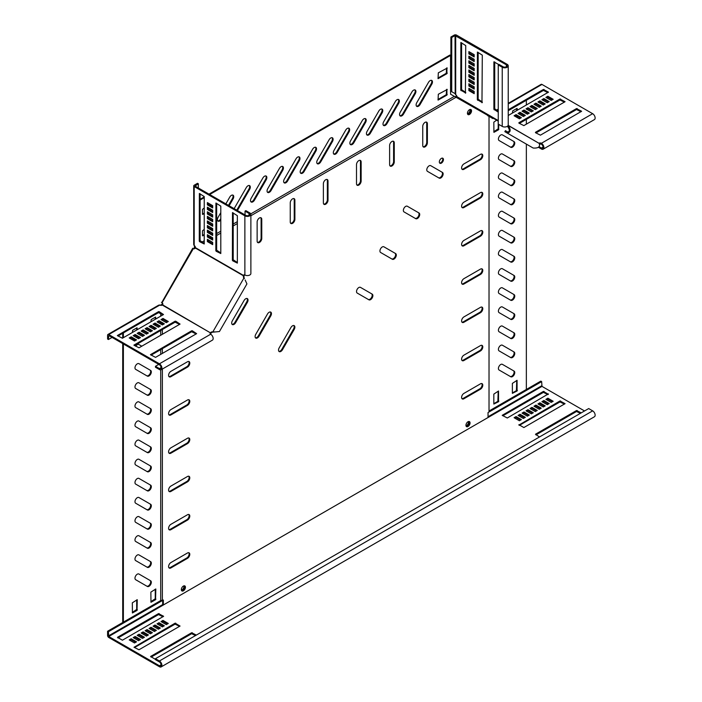 <?xml version="1.0" encoding="UTF-8"?>
<svg xmlns="http://www.w3.org/2000/svg" width="702" height="702" viewBox="0 0 702 702"><rect width="100%" height="100%" fill="white"/><g stroke="black" fill="none" stroke-linecap="round" stroke-linejoin="round"><path stroke-width="1.05" d="M137.294 574.192A3.282 1.895 120 0 0 135.153 577.079A3.282 1.895 120 0 0 135.653 579.703L147.367 586.468A3.282 1.895 120 0 0 150.64 584.573A3.282 1.895 120 0 0 150.64 580.791L138.935 574.025A3.282 1.895 120 0 0 137.294 574.192M137.294 535.942A3.282 1.895 120 0 0 135.153 538.829A3.282 1.895 120 0 0 135.653 541.461L147.367 548.218A3.282 1.895 120 0 0 150.64 546.332A3.282 1.895 120 0 0 150.64 542.541L138.935 535.784A3.282 1.895 120 0 0 137.294 535.942M137.294 516.821A3.282 1.895 120 0 0 135.153 519.708A3.282 1.895 120 0 0 135.653 522.332L147.367 529.097A3.282 1.895 120 0 0 150.64 527.202A3.282 1.895 120 0 0 150.64 523.42L138.935 516.654A3.282 1.895 120 0 0 137.294 516.821M137.294 497.692A3.282 1.895 120 0 0 135.153 500.587A3.282 1.895 120 0 0 135.653 503.211L147.367 509.977A3.282 1.895 120 0 0 150.64 508.081A3.282 1.895 120 0 0 150.64 504.29L138.935 497.534A3.282 1.895 120 0 0 137.294 497.692M137.294 478.571A3.282 1.895 120 0 0 135.153 481.458A3.282 1.895 120 0 0 135.653 484.09L147.367 490.847A3.282 1.895 120 0 0 150.64 488.961A3.282 1.895 120 0 0 150.64 485.17L138.935 478.413A3.282 1.895 120 0 0 137.294 478.571M137.294 459.45A3.282 1.895 120 0 0 135.153 462.337A3.282 1.895 120 0 0 135.653 464.97L147.367 471.726A3.282 1.895 120 0 0 150.64 469.831A3.282 1.895 120 0 0 150.64 466.049L138.935 459.283A3.282 1.895 120 0 0 137.294 459.45M137.294 440.329A3.282 1.895 120 0 0 135.153 443.216A3.282 1.895 120 0 0 135.653 445.84L147.367 452.606A3.282 1.895 120 0 0 150.64 450.71A3.282 1.895 120 0 0 150.64 446.928L138.935 440.163A3.282 1.895 120 0 0 137.294 440.329M137.294 421.2A3.282 1.895 120 0 0 135.153 424.096A3.282 1.895 120 0 0 135.653 426.719L147.367 433.485A3.282 1.895 120 0 0 150.64 431.59A3.282 1.895 120 0 0 150.64 427.799L138.935 421.042A3.282 1.895 120 0 0 137.294 421.2M137.294 402.079A3.282 1.895 120 0 0 135.153 404.966A3.282 1.895 120 0 0 135.653 407.599L147.367 414.355A3.282 1.895 120 0 0 150.64 412.469A3.282 1.895 120 0 0 150.64 408.678L138.935 401.921A3.282 1.895 120 0 0 137.294 402.079M137.294 382.959A3.282 1.895 120 0 0 135.153 385.846A3.282 1.895 120 0 0 135.653 388.469L147.367 395.235A3.282 1.895 120 0 0 150.64 393.339A3.282 1.895 120 0 0 150.64 389.557L138.935 382.792A3.282 1.895 120 0 0 137.294 382.959M137.294 363.838A3.282 1.895 120 0 0 135.153 366.725A3.282 1.895 120 0 0 135.653 369.349L147.367 376.114A3.282 1.895 120 0 0 150.64 374.219A3.282 1.895 120 0 0 150.64 370.437L138.935 363.671A3.282 1.895 120 0 0 137.294 363.838M141.778 346.191L138.935 344.55A3.282 1.895 120 0 0 137.294 344.708A3.282 1.895 120 0 0 135.732 346.305M137.294 555.063A3.282 1.895 120 0 0 135.153 557.958A3.282 1.895 120 0 0 135.653 560.582L147.367 567.348A3.282 1.895 120 0 0 150.64 565.452A3.282 1.895 120 0 0 150.64 561.661L138.935 554.905A3.282 1.895 120 0 0 137.294 555.063M500.728 249.754A3.282 1.895 120 0 0 498.587 252.65A3.282 1.895 120 0 0 499.087 255.274L510.802 262.039A3.282 1.895 120 0 0 514.083 260.144A3.282 1.895 120 0 0 514.083 256.353L502.369 249.596A3.282 1.895 120 0 0 500.728 249.754M500.728 230.633A3.282 1.895 120 0 0 498.587 233.52A3.282 1.895 120 0 0 499.087 236.153L510.802 242.91A3.282 1.895 120 0 0 514.083 241.014A3.282 1.895 120 0 0 514.083 237.232L502.369 230.475A3.282 1.895 120 0 0 500.728 230.633M500.728 211.513A3.282 1.895 120 0 0 498.587 214.4A3.282 1.895 120 0 0 499.087 217.023L510.802 223.789A3.282 1.895 120 0 0 514.083 221.893A3.282 1.895 120 0 0 514.083 218.111L502.369 211.346A3.282 1.895 120 0 0 500.728 211.513M500.728 192.383A3.282 1.895 120 0 0 498.587 195.279A3.282 1.895 120 0 0 499.087 197.903L510.802 204.668A3.282 1.895 120 0 0 514.083 202.773A3.282 1.895 120 0 0 514.083 198.982L502.369 192.225A3.282 1.895 120 0 0 500.728 192.383M500.728 154.142A3.282 1.895 120 0 0 498.587 157.029A3.282 1.895 120 0 0 499.087 159.661L510.802 166.418A3.282 1.895 120 0 0 514.083 164.522A3.282 1.895 120 0 0 514.083 160.74L502.369 153.975A3.282 1.895 120 0 0 500.728 154.142M500.728 135.021A3.282 1.895 120 0 0 498.587 137.908A3.282 1.895 120 0 0 499.087 140.532L510.802 147.297A3.282 1.895 120 0 0 514.083 145.402A3.282 1.895 120 0 0 514.083 141.62L502.369 134.854A3.282 1.895 120 0 0 500.728 135.021M500.728 173.262A3.282 1.895 120 0 0 498.587 176.149A3.282 1.895 120 0 0 499.087 178.782L510.802 185.539A3.282 1.895 120 0 0 514.083 183.652A3.282 1.895 120 0 0 514.083 179.861L502.369 173.104A3.282 1.895 120 0 0 500.728 173.262M500.728 268.884A3.282 1.895 120 0 0 498.587 271.771A3.282 1.895 120 0 0 499.087 274.394L510.802 281.16A3.282 1.895 120 0 0 514.083 279.264A3.282 1.895 120 0 0 514.083 275.482L502.369 268.717A3.282 1.895 120 0 0 500.728 268.884M500.728 288.004A3.282 1.895 120 0 0 498.587 290.891A3.282 1.895 120 0 0 499.087 293.524L510.802 300.28A3.282 1.895 120 0 0 514.083 298.385A3.282 1.895 120 0 0 514.083 294.603L502.369 287.838A3.282 1.895 120 0 0 500.728 288.004M500.728 307.125A3.282 1.895 120 0 0 498.587 310.012A3.282 1.895 120 0 0 499.087 312.644L510.802 319.401A3.282 1.895 120 0 0 514.083 317.515A3.282 1.895 120 0 0 514.083 313.724L502.369 306.967A3.282 1.895 120 0 0 500.728 307.125M500.728 326.246A3.282 1.895 120 0 0 498.587 329.141A3.282 1.895 120 0 0 499.087 331.765L510.802 338.531A3.282 1.895 120 0 0 514.083 336.635A3.282 1.895 120 0 0 514.083 332.845L502.369 326.088A3.282 1.895 120 0 0 500.728 326.246M500.728 345.375A3.282 1.895 120 0 0 498.587 348.262A3.282 1.895 120 0 0 499.087 350.886L510.802 357.651A3.282 1.895 120 0 0 514.083 355.756A3.282 1.895 120 0 0 514.083 351.974L502.369 345.208A3.282 1.895 120 0 0 500.728 345.375M500.728 364.496A3.282 1.895 120 0 0 498.587 367.383A3.282 1.895 120 0 0 499.087 370.015L510.802 376.772A3.282 1.895 120 0 0 514.083 374.877A3.282 1.895 120 0 0 514.083 371.095L502.369 364.338A3.282 1.895 120 0 0 500.728 364.496M430.15 80.607A3.282 1.895 120 0 0 428.51 82.336L416.795 102.624A3.282 1.895 120 0 0 416.795 106.406A3.282 1.895 120 0 0 420.077 104.51L431.783 84.231A3.282 1.895 120 0 0 431.783 80.449A3.282 1.895 120 0 0 430.15 80.607M413.583 90.172A3.282 1.895 120 0 0 411.942 91.901L400.237 112.18A3.282 1.895 120 0 0 400.237 115.97A3.282 1.895 120 0 0 403.518 114.075L415.224 93.796A3.282 1.895 120 0 0 415.224 90.005A3.282 1.895 120 0 0 413.583 90.172M397.025 99.728A3.282 1.895 120 0 0 395.384 101.465L383.678 121.744A3.282 1.895 120 0 0 383.678 125.526A3.282 1.895 120 0 0 386.951 123.64L398.666 103.352A3.282 1.895 120 0 0 398.666 99.57A3.282 1.895 120 0 0 397.025 99.728M380.466 109.293A3.282 1.895 120 0 0 378.826 111.021L367.111 131.309A3.282 1.895 120 0 0 367.111 135.091A3.282 1.895 120 0 0 370.393 133.196L382.099 112.917A3.282 1.895 120 0 0 382.099 109.126A3.282 1.895 120 0 0 380.466 109.293M363.899 118.857A3.282 1.895 120 0 0 362.267 120.586L350.552 140.865A3.282 1.895 120 0 0 350.552 144.656A3.282 1.895 120 0 0 353.834 142.76L365.54 122.481A3.282 1.895 120 0 0 365.54 118.691A3.282 1.895 120 0 0 363.899 118.857M347.341 128.413A3.282 1.895 120 0 0 345.7 130.142L333.994 150.43A3.282 1.895 120 0 0 333.994 154.212A3.282 1.895 120 0 0 337.267 152.325L348.982 132.037A3.282 1.895 120 0 0 348.982 128.255A3.282 1.895 120 0 0 347.341 128.413M330.782 137.978A3.282 1.895 120 0 0 329.141 139.707L317.427 159.995A3.282 1.895 120 0 0 317.427 163.777A3.282 1.895 120 0 0 320.709 161.881L332.423 141.602A3.282 1.895 120 0 0 332.423 137.811A3.282 1.895 120 0 0 330.782 137.978M314.215 147.534A3.282 1.895 120 0 0 312.583 149.272L300.868 169.551A3.282 1.895 120 0 0 300.868 173.341A3.282 1.895 120 0 0 304.15 171.446L315.856 151.158A3.282 1.895 120 0 0 315.856 147.376A3.282 1.895 120 0 0 314.215 147.534M297.657 157.099A3.282 1.895 120 0 0 296.016 158.827L284.31 179.115A3.282 1.895 120 0 0 284.31 182.897A3.282 1.895 120 0 0 287.583 181.002L299.298 160.723A3.282 1.895 120 0 0 299.298 156.941A3.282 1.895 120 0 0 297.657 157.099M281.098 166.664A3.282 1.895 120 0 0 279.457 168.392L267.743 188.671A3.282 1.895 120 0 0 267.743 192.462A3.282 1.895 120 0 0 271.025 190.567L282.739 170.288A3.282 1.895 120 0 0 282.739 166.497A3.282 1.895 120 0 0 281.098 166.664M264.54 176.22A3.282 1.895 120 0 0 262.899 177.957L251.184 198.236A3.282 1.895 120 0 0 251.184 202.018A3.282 1.895 120 0 0 254.466 200.131L266.172 179.844A3.282 1.895 120 0 0 266.172 176.062A3.282 1.895 120 0 0 264.54 176.22M229.133 205.765L233.055 198.973A3.282 1.895 120 0 0 233.055 195.182A3.282 1.895 120 0 0 231.414 195.349A3.282 1.895 120 0 0 229.773 197.078L225.851 203.87M237.337 210.503A3.282 1.895 120 0 0 237.908 209.687L249.614 189.408A3.282 1.895 120 0 0 249.614 185.618A3.282 1.895 120 0 0 247.973 185.784A3.282 1.895 120 0 0 246.332 187.513L234.626 207.801A3.282 1.895 120 0 0 234.205 208.696M389.619 145.507A3.282 1.895 -60 0 1 391.935 141.488A3.282 1.895 -60 0 1 393.576 141.321A3.282 1.895 -60 0 1 394.261 142.822L394.261 161.951A3.282 1.895 -60 0 1 392.822 165.251A3.282 1.895 -60 0 1 390.303 166.128A3.282 1.895 -60 0 1 389.619 164.628L389.619 145.507M356.502 164.628A3.282 1.895 -60 0 1 358.819 160.609A3.282 1.895 -60 0 1 360.459 160.451A3.282 1.895 -60 0 1 361.135 161.951L361.135 181.072A3.282 1.895 -60 0 1 359.705 184.372A3.282 1.895 -60 0 1 357.178 185.249A3.282 1.895 -60 0 1 356.502 183.749L356.502 164.628M427.465 171.349A3.282 1.895 -60 0 1 426.956 168.726A3.282 1.895 -60 0 1 429.097 165.83A3.282 1.895 -60 0 1 430.738 165.672L442.453 172.429A3.282 1.895 -60 0 1 442.453 176.22A3.282 1.895 -60 0 1 439.171 178.115L427.465 171.349M404.036 211.916A3.282 1.895 -60 0 1 403.536 209.293A3.282 1.895 -60 0 1 405.677 206.397A3.282 1.895 -60 0 1 407.318 206.239L419.033 212.996A3.282 1.895 -60 0 1 419.033 216.786A3.282 1.895 -60 0 1 415.751 218.682L404.036 211.916M357.195 293.05A3.282 1.895 -60 0 1 356.695 290.426A3.282 1.895 -60 0 1 358.836 287.53A3.282 1.895 -60 0 1 360.477 287.372L372.192 294.129A3.282 1.895 -60 0 1 372.192 297.92A3.282 1.895 -60 0 1 368.91 299.807L357.195 293.05M380.616 252.483A3.282 1.895 -60 0 1 380.115 249.859A3.282 1.895 -60 0 1 382.257 246.964A3.282 1.895 -60 0 1 383.897 246.806L395.612 253.562A3.282 1.895 -60 0 1 395.612 257.353A3.282 1.895 -60 0 1 392.33 259.249L380.616 252.483M422.744 126.378A3.282 1.895 -60 0 1 425.061 122.367A3.282 1.895 -60 0 1 426.702 122.201A3.282 1.895 -60 0 1 427.378 123.701L427.378 142.822A3.282 1.895 -60 0 1 425.947 146.13A3.282 1.895 -60 0 1 423.42 147.008A3.282 1.895 -60 0 1 422.744 145.507L422.744 126.378M468.006 421.753A2.905 1.676 -60 0 1 469.454 421.612A2.905 1.676 -60 0 1 469.901 423.938A2.905 1.676 -60 0 1 468.006 426.491A2.905 1.676 -60 0 1 466.549 426.64A2.905 1.676 -60 0 1 466.102 424.315A2.905 1.676 -60 0 1 468.006 421.753M469.085 421.481A2.905 1.676 -60 0 1 469.138 423.859A2.905 1.676 -60 0 1 467.339 426.114A2.905 1.676 -60 0 1 466.26 426.377M469.489 109.705A2.905 1.676 -60 0 1 470.937 109.565A2.905 1.676 -60 0 1 471.384 111.89A2.905 1.676 -60 0 1 469.489 114.452A2.905 1.676 -60 0 1 468.032 114.593A2.905 1.676 -60 0 1 467.593 112.267A2.905 1.676 -60 0 1 469.489 109.705M470.568 109.442A2.905 1.676 -60 0 1 470.621 111.811A2.905 1.676 -60 0 1 468.822 114.066A2.905 1.676 -60 0 1 467.743 114.338A2.905 1.676 120 0 0 470.279 112.539A2.905 1.676 120 0 0 470.568 109.442M441.382 158.389A2.905 1.676 -60 0 1 442.839 158.248A2.905 1.676 -60 0 1 443.278 160.574A2.905 1.676 -60 0 1 441.382 163.127A2.905 1.676 -60 0 1 439.935 163.276A2.905 1.676 -60 0 1 439.487 160.951A2.905 1.676 -60 0 1 441.382 158.389M442.462 158.117A2.905 1.676 -60 0 1 442.514 160.495A2.905 1.676 -60 0 1 440.724 162.75A2.905 1.676 -60 0 1 439.636 163.022M259.45 217.98A3.282 1.895 120 0 0 257.134 221.999L257.134 241.119A3.282 1.895 120 0 0 257.81 242.62A3.282 1.895 120 0 0 260.337 241.742A3.282 1.895 120 0 0 261.767 238.443L261.767 219.314A3.282 1.895 120 0 0 261.091 217.813A3.282 1.895 120 0 0 259.45 217.98M292.576 198.859A3.282 1.895 120 0 0 290.251 202.869L290.251 221.999A3.282 1.895 120 0 0 290.935 223.499A3.282 1.895 120 0 0 293.462 222.622A3.282 1.895 120 0 0 294.893 219.314L294.893 200.193A3.282 1.895 120 0 0 294.208 198.692A3.282 1.895 120 0 0 292.576 198.859M245.709 298.762A3.282 1.895 120 0 0 244.068 300.491L232.362 320.77A3.282 1.895 120 0 0 232.362 324.561A3.282 1.895 120 0 0 235.635 322.666L247.35 302.387A3.282 1.895 120 0 0 247.35 298.596A3.282 1.895 120 0 0 245.709 298.762M292.55 325.807A3.282 1.895 120 0 0 290.909 327.536L279.203 347.815A3.282 1.895 120 0 0 279.203 351.605A3.282 1.895 120 0 0 282.476 349.71L294.191 329.431A3.282 1.895 120 0 0 294.191 325.64A3.282 1.895 120 0 0 292.55 325.807M269.129 312.285A3.282 1.895 120 0 0 267.488 314.013L255.782 334.292A3.282 1.895 120 0 0 255.782 338.083A3.282 1.895 120 0 0 259.056 336.188L270.77 315.909A3.282 1.895 120 0 0 270.77 312.118A3.282 1.895 120 0 0 269.129 312.285M325.693 179.73A3.282 1.895 120 0 0 323.376 183.749L323.376 202.869A3.282 1.895 120 0 0 324.052 204.37A3.282 1.895 120 0 0 326.579 203.492A3.282 1.895 120 0 0 328.01 200.193L328.01 181.072A3.282 1.895 120 0 0 327.334 179.572A3.282 1.895 120 0 0 325.693 179.73M183.389 590.821A2.905 1.676 120 0 0 185.284 588.258A2.905 1.676 120 0 0 184.837 585.933A2.905 1.676 120 0 0 183.389 586.073A2.905 1.676 120 0 0 181.485 588.636A2.905 1.676 120 0 0 181.932 590.961A2.905 1.676 120 0 0 183.389 590.821M181.642 590.707A2.905 1.676 120 0 0 182.722 590.435A2.905 1.676 120 0 0 184.521 588.179A2.905 1.676 120 0 0 184.468 585.801M122.718 343.568L122.718 621.753L123.376 622.13L160.714 600.579L163.347 600.017L163.347 604.984L488.039 417.523L488.039 412.557L541.654 381.598L541.979 386.381L584.547 410.96M250.772 213.891L454.405 96.323L489.022 116.084L489.022 411.986L488.039 412.557M456.256 97.166L250.877 215.742M237.355 223.552L233.213 225.939M220.797 233.108L216.655 235.503M212.68 237.794L211.548 238.452M208.731 240.075L208.213 240.374M204.238 242.673L203.598 243.041M161.732 302.58L192.734 248.271L193.34 248.613A1.878 1.527 -60 0 0 195.402 248.043L193.892 248.789M162.917 303.966L161.592 305.063L162.259 303.58L162.917 303.966M162.373 600.579L162.373 369.033M162.373 353.431L162.373 348.648M162.373 334.31L162.373 329.528M162.373 324.938L162.373 323.631M162.373 320.375L162.373 319.77M162.373 315.18L162.373 314.452M161.469 302.43L162.074 302.773A1.878 1.527 120 0 1 162.61 304.852L162.373 304.668M187.469 481.862A3.282 1.895 120 0 0 189.61 478.975A3.282 1.895 120 0 0 189.11 476.351A3.282 1.895 120 0 0 187.469 476.509L170.911 486.074A3.282 1.895 120 0 0 168.77 488.961A3.282 1.895 120 0 0 169.27 491.584A3.282 1.895 120 0 0 170.911 491.426L187.469 481.862L186.811 481.484A3.282 1.895 120 0 0 188.847 478.896A3.282 1.895 120 0 0 188.75 476.219M187.469 520.112A3.282 1.895 120 0 0 189.61 517.225A3.282 1.895 120 0 0 189.11 514.592A3.282 1.895 120 0 0 187.469 514.759L170.911 524.315A3.282 1.895 120 0 0 168.77 527.211A3.282 1.895 120 0 0 169.27 529.834A3.282 1.895 120 0 0 170.911 529.677L187.469 520.112L186.811 519.726A3.282 1.895 120 0 0 188.847 517.146A3.282 1.895 120 0 0 188.75 514.461M187.469 558.353A3.282 1.895 120 0 0 189.61 555.466A3.282 1.895 120 0 0 189.11 552.843A3.282 1.895 120 0 0 187.469 553L170.911 562.565A3.282 1.895 120 0 0 168.77 565.452A3.282 1.895 120 0 0 169.27 568.085A3.282 1.895 120 0 0 170.911 567.918L187.469 558.353L186.811 557.976A3.282 1.895 120 0 0 188.847 555.387A3.282 1.895 120 0 0 188.75 552.711M187.469 367.128A3.282 1.895 120 0 0 189.61 364.233A3.282 1.895 120 0 0 189.11 361.609A3.282 1.895 120 0 0 187.469 361.767L170.911 371.332A3.282 1.895 120 0 0 168.77 374.219A3.282 1.895 120 0 0 169.27 376.851A3.282 1.895 120 0 0 170.911 376.684L187.469 367.128L186.811 366.742A3.282 1.895 120 0 0 188.847 364.154A3.282 1.895 120 0 0 188.75 361.477M187.469 405.37A3.282 1.895 120 0 0 189.61 402.483A3.282 1.895 120 0 0 189.11 399.85A3.282 1.895 120 0 0 187.469 400.017L170.911 409.582A3.282 1.895 120 0 0 168.77 412.469A3.282 1.895 120 0 0 169.27 415.093A3.282 1.895 120 0 0 170.911 414.935L187.469 405.37L186.811 404.993A3.282 1.895 120 0 0 188.847 402.404A3.282 1.895 120 0 0 188.75 399.719M187.469 443.62A3.282 1.895 120 0 0 189.61 440.724A3.282 1.895 120 0 0 189.11 438.101A3.282 1.895 120 0 0 187.469 438.267L170.911 447.823A3.282 1.895 120 0 0 168.77 450.71A3.282 1.895 120 0 0 169.27 453.343A3.282 1.895 120 0 0 170.911 453.176L187.469 443.62L186.811 443.234A3.282 1.895 120 0 0 188.847 440.654A3.282 1.895 120 0 0 188.75 437.969M463.917 322.262A3.282 1.895 -60 0 1 462.276 322.42A3.282 1.895 -60 0 1 461.776 319.796A3.282 1.895 -60 0 1 463.917 316.909L480.475 307.344A3.282 1.895 -60 0 1 482.116 307.186A3.282 1.895 -60 0 1 482.616 309.81A3.282 1.895 -60 0 1 480.475 312.697L463.917 322.262L463.25 321.876A3.282 1.895 -60 0 1 461.977 322.174M463.917 360.503A3.282 1.895 -60 0 1 462.276 360.67A3.282 1.895 -60 0 1 461.776 358.046A3.282 1.895 -60 0 1 463.917 355.151L480.475 345.595A3.282 1.895 -60 0 1 482.116 345.428A3.282 1.895 -60 0 1 482.616 348.06A3.282 1.895 -60 0 1 480.475 350.947L463.917 360.503L463.25 360.126A3.282 1.895 -60 0 1 461.977 360.424M463.917 398.754A3.282 1.895 -60 0 1 462.276 398.92A3.282 1.895 -60 0 1 461.776 396.288A3.282 1.895 -60 0 1 463.917 393.401L480.475 383.836A3.282 1.895 -60 0 1 482.116 383.678A3.282 1.895 -60 0 1 482.616 386.302A3.282 1.895 -60 0 1 480.475 389.189L463.917 398.754L463.25 398.367A3.282 1.895 -60 0 1 461.977 398.666M463.917 207.52A3.282 1.895 -60 0 1 462.276 207.687A3.282 1.895 -60 0 1 461.776 205.054A3.282 1.895 -60 0 1 463.917 202.167L480.475 192.602A3.282 1.895 -60 0 1 482.116 192.445A3.282 1.895 -60 0 1 482.616 195.068A3.282 1.895 -60 0 1 480.475 197.964L463.917 207.52L463.25 207.143A3.282 1.895 -60 0 1 461.977 207.432M463.917 169.279A3.282 1.895 -60 0 1 462.276 169.436A3.282 1.895 -60 0 1 461.776 166.813A3.282 1.895 -60 0 1 463.917 163.917L480.475 154.361A3.282 1.895 -60 0 1 482.116 154.194A3.282 1.895 -60 0 1 482.616 156.827A3.282 1.895 -60 0 1 480.475 159.714L463.917 169.279L463.25 168.892A3.282 1.895 -60 0 1 461.977 169.191M463.917 245.77A3.282 1.895 -60 0 1 462.276 245.928A3.282 1.895 -60 0 1 461.776 243.304A3.282 1.895 -60 0 1 463.917 240.417L480.475 230.853A3.282 1.895 -60 0 1 482.116 230.686A3.282 1.895 -60 0 1 482.616 233.318A3.282 1.895 -60 0 1 480.475 236.205L463.917 245.77L463.25 245.384A3.282 1.895 -60 0 1 461.977 245.682M463.917 284.012A3.282 1.895 -60 0 1 462.276 284.178A3.282 1.895 -60 0 1 461.776 281.546A3.282 1.895 -60 0 1 463.917 278.659L480.475 269.103A3.282 1.895 -60 0 1 482.116 268.936A3.282 1.895 -60 0 1 482.616 271.56A3.282 1.895 -60 0 1 480.475 274.456L463.917 284.012L463.25 283.634A3.282 1.895 -60 0 1 461.977 283.924M195.138 246.709L195.13 247.929M201.939 242.085L204.238 240.76M209.889 237.495L211.048 236.828M216.655 233.59L220.797 231.195M233.213 224.026L237.355 221.639M194.665 245.84L194.129 248.376M194.717 246.7L195.182 246.437M194.612 247.332L195.077 247.06M163.347 604.984L162.68 604.606L162.68 600.394L108.415 631.73L108.74 636.512L159.424 665.768A2.343 1.351 -120 0 0 160.591 665.882A2.343 1.351 -120 0 0 160.951 664.013A2.343 1.351 -120 0 0 159.424 661.942L155.449 659.652L155.449 658.695L588.688 408.564L592.663 410.863A3.51 2.027 -120 0 1 594.954 413.961A3.51 2.027 -120 0 1 594.418 416.769L161.179 666.9A3.51 2.027 -120 0 0 161.714 664.083A3.51 2.027 -120 0 0 159.424 660.986L155.449 658.695M323.754 204.124A3.282 1.895 120 0 0 326.132 202.869A3.282 1.895 120 0 0 327.351 199.816L328.01 200.193M326.965 179.44A3.282 1.895 120 0 1 327.351 180.686L327.351 199.816M168.971 491.339A3.282 1.895 120 0 0 170.253 491.04L186.811 481.484M168.971 529.589A3.282 1.895 120 0 0 170.253 529.29L186.811 519.726M168.971 567.83A3.282 1.895 120 0 0 170.253 567.541L186.811 557.976M168.971 376.597A3.282 1.895 120 0 0 170.253 376.307L186.811 366.742M257.511 242.365A3.282 1.895 120 0 0 259.889 241.119A3.282 1.895 120 0 0 261.109 238.057L261.109 218.936A3.282 1.895 120 0 0 260.723 217.681M290.637 223.245A3.282 1.895 120 0 0 293.006 221.999A3.282 1.895 120 0 0 294.226 218.936L294.226 199.816A3.282 1.895 120 0 0 293.848 198.561M232.064 324.306A3.282 1.895 120 0 0 234.977 322.279L246.683 302A3.282 1.895 120 0 0 246.981 298.464M168.971 414.847A3.282 1.895 120 0 0 170.253 414.549L186.811 404.993M168.971 453.088A3.282 1.895 120 0 0 170.253 452.799L186.811 443.234M278.905 351.351A3.282 1.895 120 0 0 281.818 349.324L293.524 329.045A3.282 1.895 120 0 0 293.822 325.509M255.484 337.829A3.282 1.895 120 0 0 258.397 335.802L270.103 315.523A3.282 1.895 120 0 0 270.402 311.986M481.747 307.046A3.282 1.895 -60 0 1 481.853 309.731A3.282 1.895 -60 0 1 479.817 312.32L463.25 321.876M481.747 345.296A3.282 1.895 -60 0 1 481.853 347.981A3.282 1.895 -60 0 1 479.817 350.561L463.25 360.126M481.747 383.546A3.282 1.895 -60 0 1 481.853 386.223A3.282 1.895 -60 0 1 479.817 388.811L463.25 398.367M481.747 192.313A3.282 1.895 -60 0 1 481.853 194.989A3.282 1.895 -60 0 1 479.817 197.578L463.25 207.143M393.217 141.19A3.282 1.895 -60 0 1 393.594 142.445L393.594 161.565A3.282 1.895 -60 0 1 392.374 164.628A3.282 1.895 -60 0 1 390.005 165.874M481.747 154.063A3.282 1.895 -60 0 1 481.853 156.748A3.282 1.895 -60 0 1 479.817 159.328L463.25 168.892M360.091 160.319A3.282 1.895 -60 0 1 360.468 161.565L360.468 180.686A3.282 1.895 -60 0 1 359.257 183.749A3.282 1.895 -60 0 1 356.879 185.003M442.453 172.429L441.786 172.051A3.282 1.895 -60 0 1 441.786 175.833A3.282 1.895 -60 0 1 438.513 177.729M419.033 212.996L418.366 212.618A3.282 1.895 -60 0 1 418.366 216.4A3.282 1.895 -60 0 1 415.093 218.296M481.747 230.554A3.282 1.895 -60 0 1 481.853 233.239A3.282 1.895 -60 0 1 479.817 235.828L463.25 245.384M481.747 268.805A3.282 1.895 -60 0 1 481.853 271.49A3.282 1.895 -60 0 1 479.817 274.07L463.25 283.634M372.192 294.129L371.525 293.752A3.282 1.895 -60 0 1 371.525 297.534A3.282 1.895 -60 0 1 368.252 299.429M395.612 253.562L394.945 253.185A3.282 1.895 -60 0 1 394.945 256.967A3.282 1.895 -60 0 1 391.672 258.863M426.333 122.069A3.282 1.895 -60 0 1 426.719 123.324L426.719 142.445A3.282 1.895 -60 0 1 425.5 145.507A3.282 1.895 -60 0 1 423.122 146.753M454.062 96.2L450.561 94.182L450.561 55.432L209.652 194.524M204.238 197.648L200.096 200.044M204.238 207.976L202.483 209.371L202.483 214.417L204.238 213.794M210.486 204.37L209.328 205.037M211.75 206.441L211.75 205.107M210.381 210.24L211.53 209.565M204.238 229.396L202.483 230.791L202.483 235.837L204.238 235.205M209.161 226.553L208.213 227.097M211.75 229.387L211.75 228.053M209.056 232.423L210.214 231.757M447.253 89.47L438.311 94.252L438.074 100.088L446.92 95.095L446.92 89.277M447.253 68.05L438.311 72.832L438.074 78.668L446.92 73.675L446.92 67.866M220.797 212.627L218.068 217.357A3.282 1.895 120 0 0 218.068 221.148A3.282 1.895 120 0 0 220.797 220.033M450.561 55.432L449.903 55.054L208.994 194.138M204.238 196.885L200.096 199.271M202.483 214.04L204.238 213.022M209.722 209.854L210.863 209.178M211.091 206.063L211.091 204.721M202.483 235.46L204.238 234.442M208.397 232.037L209.556 231.37M211.091 229.01L211.091 227.667M437.978 99.491L446.261 94.709L446.586 89.47M437.978 78.071L446.261 73.298L446.586 68.05M416.497 106.16A3.282 1.895 120 0 0 419.41 104.133L431.125 83.845A3.282 1.895 120 0 0 431.423 80.309M399.938 115.716A3.282 1.895 120 0 0 402.851 113.698L414.566 93.41A3.282 1.895 120 0 0 414.864 89.874M383.38 125.281A3.282 1.895 120 0 0 386.293 123.254L397.999 102.975A3.282 1.895 120 0 0 398.297 99.438M366.813 134.845A3.282 1.895 120 0 0 369.726 132.818L381.44 112.531A3.282 1.895 120 0 0 381.739 108.994M350.254 144.401A3.282 1.895 120 0 0 353.167 142.374L364.882 122.095A3.282 1.895 120 0 0 365.18 118.559M333.696 153.966A3.282 1.895 120 0 0 336.609 151.939L348.315 131.66A3.282 1.895 120 0 0 348.613 128.124M317.128 163.531A3.282 1.895 120 0 0 320.051 161.504L331.756 141.216A3.282 1.895 120 0 0 332.055 137.68M300.57 173.087A3.282 1.895 120 0 0 303.483 171.06L315.198 150.781A3.282 1.895 120 0 0 315.496 147.244M284.012 182.652A3.282 1.895 120 0 0 286.925 180.625L298.631 160.337A3.282 1.895 120 0 0 298.929 156.8M267.453 192.208A3.282 1.895 120 0 0 270.367 190.189L282.072 169.902A3.282 1.895 120 0 0 282.371 166.365M250.886 201.772A3.282 1.895 120 0 0 253.799 199.745L265.514 179.466A3.282 1.895 120 0 0 265.812 175.93M217.769 220.893A3.282 1.895 120 0 0 220.682 218.866L220.797 218.673M228.466 205.379L232.388 198.587A3.282 1.895 120 0 0 232.687 195.051M236.671 210.117A3.282 1.895 120 0 0 237.241 209.31L248.956 189.022A3.282 1.895 120 0 0 249.245 185.486M161.179 666.9A3.51 2.027 -120 0 1 159.424 666.724L108.74 637.469A1.641 0.948 -120 0 1 107.581 635.459L107.581 631.256L160.714 600.579L160.714 369.875M160.714 354.387L160.714 349.605M160.714 335.266L160.714 330.484M160.714 324.008L160.714 322.674M160.714 316.137L160.714 313.496M161.1 305.467L161.1 304.922L160.328 305.317M161.592 304.519L161.1 304.922M122.718 338.074L122.718 333.292M152.808 328.624L153.966 327.957M155.247 325.438L155.247 324.105M155.247 319.296L155.247 317.269M150.869 601.675L155.247 598.762L155.247 589.206M132.327 612.381L136.697 609.476L136.697 599.912M132.932 340.093L134.091 339.426M136.679 337.671L136.697 336.337M136.697 330.01L136.697 327.983M146.7 586.091A3.282 1.895 120 0 0 149.982 584.187A3.282 1.895 120 0 0 149.982 580.405L150.64 580.791L149.982 580.405M146.7 547.841A3.282 1.895 120 0 0 149.982 545.945A3.282 1.895 120 0 0 149.982 542.155L150.64 542.541L149.982 542.155M146.7 528.72A3.282 1.895 120 0 0 149.982 526.816A3.282 1.895 120 0 0 149.982 523.034L150.64 523.42L149.982 523.034M146.7 509.591A3.282 1.895 120 0 0 149.982 507.695A3.282 1.895 120 0 0 149.982 503.913L150.64 504.29L149.982 503.913M146.7 490.47A3.282 1.895 120 0 0 149.982 488.574A3.282 1.895 120 0 0 149.982 484.792L150.64 485.17L149.982 484.792M146.7 471.349A3.282 1.895 120 0 0 149.982 469.445A3.282 1.895 120 0 0 149.982 465.663L150.64 466.049L149.982 465.663M146.7 452.228A3.282 1.895 120 0 0 149.982 450.324A3.282 1.895 120 0 0 149.982 446.542L150.64 446.928L149.982 446.542M146.7 433.099A3.282 1.895 120 0 0 149.982 431.203A3.282 1.895 120 0 0 149.982 427.421L150.64 427.799L149.982 427.421M146.7 413.978A3.282 1.895 120 0 0 149.982 412.083A3.282 1.895 120 0 0 149.982 408.292L150.64 408.678L149.982 408.292M146.7 394.857A3.282 1.895 120 0 0 149.982 392.953A3.282 1.895 120 0 0 149.982 389.171L150.64 389.557L149.982 389.171M146.7 375.728A3.282 1.895 120 0 0 149.982 373.833A3.282 1.895 120 0 0 149.982 370.051L150.64 370.437L149.982 370.051M146.7 566.962A3.282 1.895 120 0 0 149.982 565.066A3.282 1.895 120 0 0 149.982 561.284L150.64 561.661L149.982 561.284M123.376 622.13L123.376 343.954M123.376 337.697L123.376 332.915M155.905 318.919L155.572 317.076L151.202 319.603L150.869 321.823M155.905 325.825L155.905 324.482M153.466 329.001L154.624 328.334M150.869 326.412L150.869 327.509M155.572 599.719L155.809 588.987L150.869 592.111L150.965 602.272L155.572 599.719L154.914 599.341M137.03 610.433L137.259 599.701L132.327 602.816L132.424 612.978L137.03 610.433L136.363 610.047M137.355 329.624L137.03 327.79L132.652 330.309L132.327 332.529M137.338 338.057L137.355 336.723M133.591 340.479L134.758 339.812M132.327 338.408L132.327 339.742M489.022 116.084L488.083 116.023M493.313 118.261L492.795 118.559L489.022 116.313M526.351 144.103L526.351 389.478L489.022 411.03L540.821 381.125L541.654 381.598M526.351 124.166L526.351 119.384M526.351 113.663L526.351 112.32M526.351 105.037L526.351 100.263M492.128 118.182L492.655 117.883M517.076 391.005L517.076 380.3L512.372 383.397L512.372 393.339L517.076 391.005L516.418 390.628L516.742 380.493M498.525 401.719L498.525 391.005L493.822 394.112L493.822 404.054L498.525 401.719L497.867 401.333L498.201 391.198M496.63 120.174L493.822 122.174L493.918 132.336L498.525 129.782L498.859 124.447M517.409 110.205L517.076 108.371L512.706 110.89L512.372 113.11M517.409 117.673L517.409 116.339M512.372 392.962L516.418 390.628M493.822 403.668L497.867 401.333M493.822 131.739L498.201 128.826L498.201 121.086M516.742 117.295L516.742 115.953M516.742 110.583L516.742 108.556M510.143 261.653A3.282 1.895 120 0 0 513.416 259.758A3.282 1.895 120 0 0 513.416 255.976L514.083 256.353M510.143 242.532A3.282 1.895 120 0 0 513.416 240.637A3.282 1.895 120 0 0 513.416 236.846L514.083 237.232M510.143 223.411A3.282 1.895 120 0 0 513.416 221.507A3.282 1.895 120 0 0 513.416 217.725L514.083 218.111M510.143 204.282A3.282 1.895 120 0 0 513.416 202.387A3.282 1.895 120 0 0 513.416 198.605L514.083 198.982M510.143 166.041A3.282 1.895 120 0 0 513.416 164.136A3.282 1.895 120 0 0 513.416 160.354L514.083 160.74M510.143 146.911A3.282 1.895 120 0 0 513.416 145.016A3.282 1.895 120 0 0 513.416 141.234L514.083 141.62M510.143 185.161A3.282 1.895 120 0 0 513.416 183.266A3.282 1.895 120 0 0 513.416 179.484L514.083 179.861M510.143 280.774A3.282 1.895 120 0 0 513.416 278.878A3.282 1.895 120 0 0 513.416 275.096L514.083 275.482M510.143 299.903A3.282 1.895 120 0 0 513.416 297.999A3.282 1.895 120 0 0 513.416 294.217L514.083 294.603M510.143 319.024A3.282 1.895 120 0 0 513.416 317.128A3.282 1.895 120 0 0 513.416 313.346L514.083 313.724M510.143 338.145A3.282 1.895 120 0 0 513.416 336.249A3.282 1.895 120 0 0 513.416 332.467L514.083 332.845M510.143 357.274A3.282 1.895 120 0 0 513.416 355.37A3.282 1.895 120 0 0 513.416 351.588L514.083 351.974M510.143 376.395A3.282 1.895 120 0 0 513.416 374.499A3.282 1.895 120 0 0 513.416 370.709L514.083 371.095M467.497 113.812A2.905 1.676 120 0 0 469.989 109.494M451.728 37.487L450.895 37.013L450.895 91.225L451.728 91.699L451.728 37.487L455.036 35.574L506.379 64.838A2.343 1.351 180 0 1 507.063 65.795A2.343 1.351 180 0 1 505.615 67.041A2.343 1.351 180 0 1 503.062 66.751L499.087 64.452L498.262 64.935L498.262 124.096L502.237 126.395A3.51 2.027 0 0 0 506.063 126.834A3.51 2.027 0 0 0 508.23 124.956L508.23 65.795A3.51 2.027 180 0 1 506.063 67.664A3.51 2.027 180 0 1 502.237 67.225L498.262 64.935M456.335 97.271L457.485 97.578L457.002 96.744A1.878 1.079 -120 0 0 455.695 94.744L455.036 93.612L451.728 91.699M465.4 93.199L465.733 45.577L460.863 42.497L460.766 90.137L465.733 93.006M498.841 64.593L493.892 61.837L493.892 109.258L498.262 112.162M481.967 102.755L482.3 55.142L477.421 52.062L477.325 99.702L482.3 102.562M468.883 88.32L468.883 90.611L474.183 93.673L474.183 91.383L468.883 88.32M468.883 83.731L468.883 86.021L474.183 89.084L474.183 86.794L468.883 83.731M468.883 79.142L468.883 81.432L474.183 84.494L474.183 82.204L468.883 79.142M468.883 74.552L468.883 76.843L474.183 79.905L474.183 77.615L468.883 74.552M468.883 69.963L468.883 72.253L474.183 75.316L474.183 73.026L468.883 69.963M468.883 65.374L468.883 67.664L474.183 70.726L474.183 68.427L468.883 65.374M468.883 60.784L468.883 63.075L474.183 66.137L474.183 63.838L468.883 60.784M468.883 56.195L468.883 58.485L474.183 61.548L474.183 59.249L468.883 56.195M468.883 53.896L474.183 56.959L474.183 54.659L468.883 51.606L468.883 53.896L469.708 53.422L474.183 56.002M450.895 37.013L454.212 35.1A1.641 0.948 180 0 1 456.528 35.1L507.204 64.356A3.51 2.027 180 0 1 508.23 65.795M461.591 42.804L461.591 89.654L465.733 92.427M494.717 61.925L494.717 108.784L498.262 111.214M478.159 52.369L478.159 99.219L482.3 101.992M469.708 88.794L469.708 90.137L474.183 92.717M469.708 84.205L469.708 85.547L474.183 88.127M469.708 79.616L469.708 80.958L474.183 83.538M469.708 75.026L469.708 76.369L474.183 78.949M469.708 70.437L469.708 71.779L474.183 74.359M469.708 65.848L469.708 67.19L474.183 69.77M469.708 61.258L469.708 62.601L474.183 65.181M469.708 56.669L469.708 58.012L474.183 60.591M469.708 52.08L469.708 53.422M454.747 93.445L455.194 93.84L455.036 35.574M469.708 58.012L468.883 58.485M469.708 62.601L468.883 63.075M469.708 67.19L468.883 67.664M469.708 71.779L468.883 72.253M469.708 76.369L468.883 76.843M469.708 80.958L468.883 81.432M469.708 85.547L468.883 86.021M469.708 90.137L468.883 90.611M504.843 131.678L505.431 130.669L507.783 132.029L507.195 133.038L504.843 131.678M508.125 125.465L508.213 125.509C511.074 129.87 510.74 132.38 507.195 133.038L533.178 148.043C538.381 148.341 540.391 146.797 539.189 143.401L508.213 125.509L507.625 126.527C509.81 129.589 509.863 131.423 507.783 132.029M455.554 96.7A1.641 1.343 120 0 1 456.783 96.016M487.504 115.453L488.065 115.233L457.002 96.832M490.136 116.427L457.344 97.499L498.262 121.121L490.136 116.427L490.952 116.348M539.057 146.7L541.409 148.052A2.343 1.351 -120 0 0 542.585 148.175A2.343 1.351 -120 0 0 542.936 146.297A2.343 1.351 -120 0 0 541.409 144.235A1.878 1.079 0 0 0 539.671 143.945M547.867 92.62L543.401 90.418L508.23 110.723M580.993 111.741L576.517 109.538L535.942 132.968M564.426 102.176L559.959 99.982L519.383 123.403M520.542 118.147L516.075 115.567L514.908 116.234M524.517 115.856L520.042 113.268L518.883 113.943M528.492 113.557L524.017 110.977L522.858 111.644M532.467 111.267L527.992 108.678L526.833 109.354M536.442 108.968L531.967 106.388L530.809 107.055M540.417 106.669L535.942 104.089L534.784 104.765M544.392 104.379L539.917 101.799L538.759 102.466M548.367 102.08L543.892 99.5L542.734 100.175M552.342 99.789L547.867 97.209L546.709 97.876M508.23 103.361L541.154 84.354A1.641 0.948 60 0 1 541.97 84.433L592.646 113.689A3.51 2.027 60 0 1 594.945 116.786A3.51 2.027 60 0 1 594.41 119.603L543.164 149.184A3.51 2.027 -120 0 0 543.708 146.367A3.51 2.027 -120 0 0 541.409 143.278A1.878 1.079 0 0 0 539.031 143.147L539.031 143.305M508.23 115.505L548.499 92.137L543.401 89.461L508.23 109.766M535.451 132.678L540.417 135.17L581.625 111.267L576.517 108.582L535.451 132.301M518.883 123.122L523.859 125.605L565.066 101.702L559.959 99.026L518.883 122.736M521.367 117.673L516.075 114.61L514.083 115.76L519.383 118.814L521.367 117.673M525.342 115.374L520.042 112.311L518.058 113.461L523.359 116.523L525.342 115.374M529.317 113.083L524.017 110.021L522.034 111.17L527.334 114.224L529.317 113.083M533.292 110.784L527.992 107.722L526.009 108.871L531.309 111.934L533.292 110.784M537.267 108.494L531.967 105.432L529.984 106.581L535.284 109.635L537.267 108.494M541.242 106.195L535.942 103.133L533.959 104.282L539.259 107.345L541.242 106.195M545.217 103.896L539.917 100.842L537.934 101.992L543.234 105.046L545.217 103.896M549.192 101.606L543.892 98.543L541.909 99.693L547.209 102.755L549.192 101.606M547.867 96.253L545.884 97.402L551.184 100.456L553.167 99.307L547.867 96.253L547.867 97.209M538.487 147.323L541.409 149.008A3.51 2.027 -120 0 0 543.164 149.184M539.794 144.393L540.566 143.954M543.892 98.543L543.892 99.5M539.917 100.842L539.917 101.799M535.942 103.133L535.942 104.089M531.967 105.432L531.967 106.388M527.992 107.722L527.992 108.678M524.017 110.021L524.017 110.977M520.042 112.311L520.042 113.268M516.075 114.61L516.075 115.567M508.169 125.333L538.794 143.173M210.31 333.941A1.878 1.079 180 0 1 210.451 333.81L211.267 332.941A1.878 1.527 120 0 1 212.548 332.204L219.428 331.537L246.928 283.906L245.138 279.984M112.066 337.416L108.424 339.522L108.749 335.503L159.433 364.768A2.343 1.351 60 0 1 160.96 366.83A2.343 1.351 60 0 1 160.6 368.708A2.343 1.351 60 0 1 159.433 368.585L155.458 366.295L158.766 364.382M117.962 336.039L158.538 312.618L163.004 314.812M151.079 355.168L191.655 331.739L196.13 333.941M134.521 345.603L175.096 322.174L179.572 324.377M161.846 320.077L163.004 319.401L167.48 321.99M157.871 322.367L159.029 321.7L163.505 324.28M153.896 324.666L155.054 323.991L159.53 326.579M149.921 326.957L151.079 326.29L155.554 328.869M145.946 329.256L147.104 328.58L151.579 331.168M141.971 331.546L143.138 330.879L147.604 333.459M137.996 333.845L139.163 333.178L143.629 335.758M134.029 336.135L135.188 335.468L139.654 338.048M130.054 338.434L131.213 337.767L135.679 340.347M108.424 339.522L107.59 339.048L107.59 335.223A1.641 0.948 60 0 1 107.932 334.468A1.641 0.948 60 0 1 108.749 334.547L159.433 363.812A3.51 2.027 60 0 1 161.723 366.9A3.51 2.027 60 0 1 161.188 369.717A3.51 2.027 60 0 1 159.433 369.542L155.458 367.251L155.458 366.295M161.188 369.717L212.425 340.137A3.51 2.027 -120 0 0 212.969 337.32A3.51 2.027 -120 0 0 210.67 334.222A1.878 1.079 180 0 1 210.117 333.459A1.878 1.079 180 0 1 210.451 332.853L210.451 333.81M162.61 304.852L210.451 332.853L162.373 305.098A1.878 1.079 180 0 1 159.995 304.966L158.687 305.168L107.932 334.468M159.196 311.662L163.505 314.531L122.429 338.241L117.331 335.565L158.538 311.662L159.196 311.662L159.196 312.618M192.322 330.782L196.63 333.652L155.554 357.362L150.447 354.685L191.655 330.782L192.322 330.782L192.322 331.739M175.763 321.218L180.063 324.087L138.996 347.806L133.889 345.13L175.096 321.218L175.763 321.218L175.763 322.174M166.321 322.657L161.021 319.594L163.004 318.445L168.304 321.507L166.321 322.657M162.346 324.947L157.046 321.893L159.029 320.744L164.329 323.806L162.346 324.947M158.371 327.246L153.071 324.184L155.054 323.043L160.354 326.097L158.371 327.246M154.396 329.536L149.096 326.483L151.079 325.333L156.379 328.396L154.396 329.536M150.421 331.835L145.121 328.773L147.104 327.632L152.404 330.686L150.421 331.835M146.446 334.126L141.146 331.072L143.138 329.922L148.429 332.985L146.446 334.126M142.471 336.425L137.171 333.362L139.163 332.221L144.463 335.275L142.471 336.425M138.496 338.715L133.196 335.661L135.188 334.512L140.488 337.574L138.496 338.715M129.221 337.952L131.213 336.811L136.513 339.865L134.521 341.014L129.221 337.952M131.213 336.811L131.213 337.767M135.188 334.512L135.188 335.468M139.163 332.221L139.163 333.178M143.138 329.922L143.138 330.879M147.104 327.632L147.104 328.58M151.079 325.333L151.079 326.29M155.054 323.043L155.054 323.991M159.029 320.744L159.029 321.7M163.004 318.445L163.004 319.401M211.267 332.941L210.679 332.599A1.878 1.527 120 0 1 211.96 331.87L213.478 332.116M198.341 187.987L198.341 183.784L197.508 183.301L194.2 185.214A1.641 0.948 -0 0 0 193.717 185.881A1.641 0.948 -0 0 0 194.2 186.556L244.875 215.812A3.51 2.027 -0 0 0 248.701 216.251A3.51 2.027 -0 0 0 250.877 214.382L250.877 273.543A3.51 2.027 180 0 1 248.701 275.421A3.51 2.027 180 0 1 244.875 274.982A1.878 1.079 -120 0 0 243.936 274.886A1.878 1.079 -120 0 0 243.576 275.474L243.48 275.798A1.878 1.527 -60 0 0 243.48 277.272L243.866 278.124L212.89 331.783L215.137 331.949M162.074 302.773L193.34 248.613M195.402 248.043L244.059 276.14A1.878 1.527 -60 0 0 244.068 277.615L244.454 278.466M244.445 274.815A1.878 1.079 -120 0 0 244.401 275L244.059 276.14M198.341 183.784L195.024 186.074L245.7 215.33A2.343 1.351 -0 0 0 248.254 215.628A2.343 1.351 -0 0 0 249.701 214.382A2.343 1.351 -0 0 0 249.017 213.426L245.042 211.126L245.042 214.952M200.096 193.778L200.096 240.637L204.238 243.41M233.213 212.908L233.213 259.758L237.355 262.53M216.655 203.343L216.655 250.193L220.797 252.966M208.213 239.777L208.213 241.111L212.68 243.691M208.213 235.188L208.213 236.521L212.68 239.101M208.213 230.598L208.213 231.932L212.68 234.512M208.213 226.009L208.213 227.343L212.68 229.923M208.213 221.42L208.213 222.753L212.68 225.333M208.213 216.821L208.213 218.164L212.68 220.744M208.213 212.232L208.213 213.575L212.68 216.155M208.213 207.643L208.213 208.985L212.68 211.565M208.213 203.053L208.213 204.396L212.68 206.976M244.401 275L243.576 275.474L195.498 247.718A1.878 1.079 -120 0 0 194.2 245.718L193.717 244.489L193.717 185.881M199.596 241.69L204.238 243.98L204.238 196.551L199.359 193.471L199.263 241.111L199.596 241.69L200.43 241.207M232.722 260.811L237.355 263.101L237.355 215.681L232.485 212.592L232.388 260.231L232.722 260.811L233.547 260.328M216.155 251.246L220.797 253.545L220.797 206.116L215.926 203.036L215.83 250.675L216.155 251.246L216.988 250.772M212.68 242.357L207.38 239.294L207.38 241.593L212.68 244.647L212.68 242.357M212.68 237.767L207.38 234.705L207.38 237.004L212.68 240.058L212.68 237.767M212.68 233.178L207.38 230.116L207.38 232.415L212.68 235.468L212.68 233.178M212.68 228.589L207.38 225.526L207.38 227.825L212.68 230.879L212.68 228.589M212.68 223.999L207.38 220.937L207.38 223.236L212.68 226.29L212.68 223.999M212.68 219.41L207.38 216.348L207.38 218.647L212.68 221.7L212.68 219.41M212.68 214.821L207.38 211.758L207.38 214.049L212.68 217.111L212.68 214.821M212.68 210.231L207.38 207.169L207.38 209.459L212.68 212.522L212.68 210.231M207.38 202.58L207.38 204.87L212.68 207.932L212.68 205.642L207.38 202.58M250.877 214.382A3.51 2.027 -0 0 0 249.842 212.943L245.867 210.653L245.042 211.126M207.38 204.87L208.213 204.396M207.38 209.459L208.213 208.985M207.38 214.049L208.213 213.575M207.38 218.647L208.213 218.164M207.38 223.236L208.213 222.753M207.38 227.825L208.213 227.343M207.38 232.415L208.213 231.932M207.38 237.004L208.213 236.521M207.38 241.593L208.213 241.111M182.774 590.408A2.905 1.676 -60 0 1 181.607 590.663M183.942 585.845A2.905 1.676 -60 0 1 181.941 589.926A2.905 1.676 -60 0 1 181.388 590.163M466.014 425.868A2.905 1.676 120 0 0 466.461 425.658A2.905 1.676 120 0 0 468.453 421.551M518.067 415.408L523.367 418.471L525.359 417.321L520.059 414.268L518.067 415.408M522.042 413.118L527.342 416.181L529.326 415.031L524.034 411.969L522.042 413.118M526.017 410.819L531.317 413.882L533.301 412.732L528.001 409.678L526.017 410.819M529.992 408.529L535.293 411.591L537.276 410.442L531.976 407.379L529.992 408.529M518.892 424.684L523.867 427.553L565.075 403.65L559.968 400.974L518.892 425.07M541.918 401.641L547.218 404.703L549.201 403.553L543.901 400.5L541.918 401.641M537.943 403.94L543.243 407.002L545.226 405.853L539.926 402.79L537.943 403.94M533.968 406.23L539.268 409.292L541.251 408.143L535.951 405.089L533.968 406.23M514.092 417.708L519.392 420.77L521.384 419.62L516.084 416.558L514.092 417.708M548.376 394.278L543.409 391.409L502.202 415.321L507.3 417.997L548.376 393.901M581.23 412.873L576.526 410.538L535.459 434.248L539.496 436.96M545.893 399.35L551.193 402.413L553.176 401.263L547.876 398.201L545.893 399.35M159.021 622.709L164.321 625.763L162.337 626.912L157.037 623.85L159.021 622.709L159.021 623.657L163.496 626.245M155.045 624.999L160.346 628.062L158.362 629.203L153.062 626.149L155.045 624.999L155.045 625.956L159.521 628.536M151.07 627.298L156.37 630.352L154.387 631.502L149.087 628.439L151.07 627.298L151.07 628.255L155.546 630.835M147.095 629.589L152.395 632.651L150.412 633.792L145.112 630.738L147.095 629.589L147.095 630.545L151.571 633.125M175.088 623.183L180.054 626.052L138.987 649.762L134.012 647.279L175.088 623.183L175.088 624.139L179.563 626.342M135.179 636.477L140.47 639.531L138.487 640.68L133.187 637.618L135.179 636.477L135.179 637.434L139.645 640.013M139.154 634.178L144.445 637.24L142.462 638.39L137.162 635.328L139.154 634.178L139.154 635.134L143.62 637.714M143.12 631.888L148.42 634.941L146.437 636.091L141.137 633.028L143.12 631.888L143.12 632.844L147.595 635.424M162.996 620.41L168.296 623.473L166.313 624.613L161.012 621.56L162.996 620.41L162.996 621.367L167.471 623.946M122.42 640.206L117.453 637.337L158.529 613.618L163.627 616.295L122.42 640.206M155.449 659.371L150.579 656.458L191.646 632.748L196.349 635.082M131.204 638.767L136.504 641.83L134.512 642.979L129.212 639.917L131.204 638.767L131.204 639.724L135.67 642.304M467.313 426.123A2.905 1.676 120 0 0 469.103 423.832A2.905 1.676 120 0 0 469.006 421.472M524.526 417.804L520.059 415.224L518.892 415.891M528.501 415.505L524.034 412.925L522.867 413.592M532.476 413.215L528.001 410.635L526.842 411.302M536.451 410.916L531.976 408.336L530.817 409.003M564.443 404.133L559.968 401.93L519.392 425.359M548.376 404.036L543.901 401.456L542.743 402.123M544.401 406.326L539.926 403.747L538.767 404.413M540.426 408.625L535.951 406.046L534.792 406.712M520.551 420.094L516.084 417.514L514.926 418.181M547.876 394.568L543.409 392.365L502.834 415.795M580.405 413.346L576.526 411.495L535.951 434.915M552.351 401.737L547.876 399.157L546.718 399.824M157.862 624.332L159.021 623.657M153.887 626.623L155.045 625.956M149.912 628.922L151.07 628.255M145.937 631.212L147.095 630.545M134.512 647.569L175.088 624.139M134.012 638.1L135.179 637.434M137.987 635.801L139.154 635.134M141.962 633.511L143.12 632.844M161.837 622.033L162.996 621.367M117.954 638.004L158.529 614.575L162.996 616.777M151.07 657.125L191.646 633.704L195.525 635.556M130.037 640.391L131.204 639.724M547.876 399.157L547.876 398.201M516.084 417.514L516.084 416.558M535.951 406.046L535.951 405.089M539.926 403.747L539.926 402.79M543.901 401.456L543.901 400.5M531.976 408.336L531.976 407.379M528.001 410.635L528.001 409.678M524.034 412.925L524.034 411.969M520.059 415.224L520.059 414.268M107.581 631.256L108.415 631.73M327.351 180.686L328.01 181.072M270.103 315.523L270.77 315.909M258.397 335.802L259.056 336.188M293.524 329.045L294.191 329.431M281.818 349.324L282.476 349.71M170.253 452.799L170.911 453.176M170.253 414.549L170.911 414.935M246.683 302L247.35 302.387M234.977 322.279L235.635 322.666M294.226 218.936L294.893 219.314M294.226 199.816L294.893 200.193M261.109 238.057L261.767 238.443M261.109 218.936L261.767 219.314M170.253 376.307L170.911 376.684M170.253 567.541L170.911 567.918M170.253 529.29L170.911 529.677M170.253 491.04L170.911 491.426M426.719 142.445L427.378 142.822M426.719 123.324L427.378 123.701M479.817 274.07L480.475 274.456M479.817 235.828L480.475 236.205M360.468 180.686L361.135 181.072M360.468 161.565L361.135 161.951M479.817 159.328L480.475 159.714M393.594 161.565L394.261 161.951M393.594 142.445L394.261 142.822M479.817 197.578L480.475 197.964M479.817 388.811L480.475 389.189M479.817 350.561L480.475 350.947M479.817 312.32L480.475 312.697M248.956 189.022L249.614 189.408M237.241 209.31L237.908 209.687M232.388 198.587L233.055 198.973M265.514 179.466L266.172 179.844M253.799 199.745L254.466 200.131M282.072 169.902L282.739 170.288M270.367 190.189L271.025 190.567M298.631 160.337L299.298 160.723M286.925 180.625L287.583 181.002M315.198 150.781L315.856 151.158M303.483 171.06L304.15 171.446M331.756 141.216L332.423 141.602M320.051 161.504L320.709 161.881M348.315 131.66L348.982 132.037M336.609 151.939L337.267 152.325M364.882 122.095L365.54 122.481M353.167 142.374L353.834 142.76M381.44 112.531L382.099 112.917M369.726 132.818L370.393 133.196M397.999 102.975L398.666 103.352M386.293 123.254L386.951 123.64M414.566 93.41L415.224 93.796M402.851 113.698L403.518 114.075M431.125 83.845L431.783 84.231M419.41 104.133L420.077 104.51M446.586 72.718L447.253 73.105M446.261 73.298L446.92 73.675M446.586 94.138L447.253 94.524M446.261 94.709L446.92 95.095M210.758 209.257L211.425 209.644M498.201 128.826L498.859 129.212M497.867 129.405L498.525 129.782M498.201 400.763L498.859 401.14M516.742 390.058L517.409 390.435M136.697 337.539L137.355 337.925M136.697 609.476L137.355 609.854M155.247 598.762L155.905 599.148M457.002 96.744L498.262 120.569M506.379 66.751L506.379 64.838M455.695 94.744L455.695 35.574M502.237 126.395L502.237 67.225M478.483 99.798L477.658 100.272M478.159 99.219L477.325 99.702M495.05 109.354L494.217 109.837M494.717 108.784L493.892 109.258M461.925 90.233L461.1 90.707M461.591 89.654L460.766 90.137M533.178 148.043L507.195 133.038M541.409 144.235L541.409 143.278L592.646 113.689M496.928 110.442L498.262 109.67M508.23 103.914L541.97 84.433M541.409 148.052L543.067 147.095M559.959 99.026L559.959 99.982M560.617 99.026L560.617 99.982M576.517 108.582L576.517 109.538M577.184 108.582L577.184 109.538M543.401 89.461L543.401 90.418M544.059 89.461L544.059 90.418M159.995 304.966L108.749 334.547M210.67 334.222L159.433 363.812M161.083 367.637L159.433 368.585M175.096 321.218L175.096 322.174M191.655 330.782L191.655 331.739M158.538 311.662L158.538 312.618M211.96 331.87L212.548 332.204M244.875 274.982L244.875 215.812M194.2 245.718L194.2 186.556M249.017 215.33L249.017 213.426M215.83 250.675L216.655 250.193M232.388 260.231L233.213 259.758M199.263 241.111L200.096 240.637M243.48 277.272L244.068 277.615M159.424 665.768L161.074 664.812M108.74 636.512L541.979 386.381M108.415 635.942L162.68 604.606M488.039 416.76L541.654 385.81M159.424 660.986L592.663 410.863M576.526 411.495L576.526 410.538M577.193 411.495L577.193 410.538M543.409 392.365L543.409 391.409M544.068 392.365L544.068 391.409M559.968 401.93L559.968 400.974M560.626 401.93L560.626 400.974M192.313 633.704L192.313 632.748M191.646 633.704L191.646 632.748M159.187 614.575L159.187 613.618M158.529 614.575L158.529 613.618M175.746 624.139L175.746 623.183M488.873 116.023L488.004 115.742M496.446 110.161L498.262 109.117"/></g></svg>

